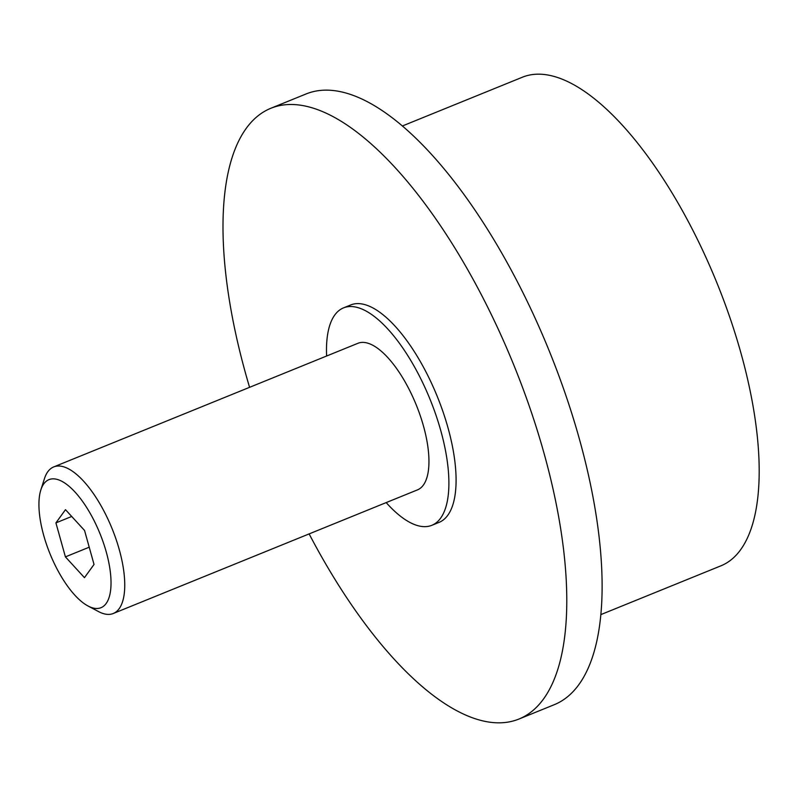 <?xml version="1.0" encoding="UTF-8"?>
<svg xmlns="http://www.w3.org/2000/svg" width="799" height="799" viewBox="0 0 799 799"><rect width="100%" height="100%" fill="white"/><g stroke="black" fill="none" stroke-linecap="round" stroke-linejoin="round"><path stroke-width="1.2" d="M40.839 489.947L44.424 478.711A79.111 30.831 67.9 0 1 53.723 466.916A79.111 30.831 67.9 0 1 62.951 466.606A79.111 30.831 67.9 0 1 116.005 539.125A79.111 30.831 67.9 0 1 113.278 613.492A79.111 30.831 67.9 0 1 104.05 613.802A79.111 30.831 67.9 0 1 98.397 611.515L87.99 605.972A69.114 26.936 67.9 0 1 50.017 553.807A69.114 26.936 67.9 0 1 40.839 489.947A69.114 26.936 67.9 0 1 57.019 479.37A69.114 26.936 67.9 0 1 106.247 551.939A69.114 26.936 67.9 0 1 92.934 607.969A69.114 26.936 67.9 0 1 87.99 605.972M53.723 466.916L357.912 343.3A79.111 30.831 67.9 0 1 367.15 342.991A79.111 30.831 67.9 0 1 420.204 415.51A79.111 30.831 67.9 0 1 417.478 489.877L113.278 613.492M402.356 125.992L522.396 77.213A263.7 102.771 67.9 0 1 553.178 76.195A263.7 102.771 67.9 0 1 730.016 317.912A263.7 102.771 67.9 0 1 720.948 565.812L600.898 614.591M249.578 387.325A329.617 128.469 67.9 0 1 270.801 108.294L306.127 93.942A329.617 128.469 67.9 0 1 344.599 92.664A329.617 128.469 67.9 0 1 565.652 394.806A329.617 128.469 67.9 0 1 554.306 704.678L518.98 719.03A329.617 128.469 67.9 0 1 480.509 720.308A329.617 128.469 67.9 0 1 309.133 533.902M270.801 108.294A329.617 128.469 67.9 0 1 309.273 107.016A329.617 128.469 67.9 0 1 530.326 409.168A329.617 128.469 67.9 0 1 518.98 719.03M326.621 356.014A117.343 45.733 67.9 0 1 343.52 307.875A117.343 45.733 67.9 0 1 357.213 307.425A117.343 45.733 67.9 0 1 435.914 414.991A117.343 45.733 67.9 0 1 431.869 525.303A117.343 45.733 67.9 0 1 418.177 525.752A117.343 45.733 67.9 0 1 386.187 502.591M343.52 307.875L350.721 304.948A117.343 45.733 67.9 0 1 364.414 304.499A117.343 45.733 67.9 0 1 443.105 412.064A117.343 45.733 67.9 0 1 439.07 522.376L431.869 525.303M55.92 522.886L65.488 509.672L84.544 530.456L94.032 564.454L84.464 577.657L65.408 556.873L55.92 522.886L71.71 516.464M65.408 556.873L89.218 547.195"/></g></svg>
